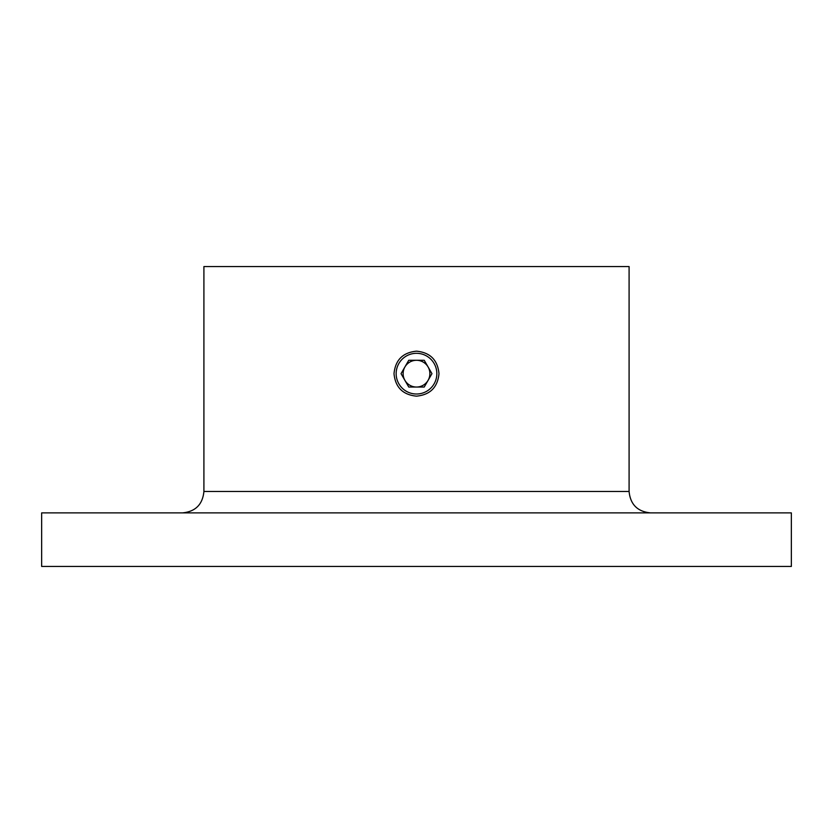 <?xml version="1.0" encoding="UTF-8"?>
<svg xmlns="http://www.w3.org/2000/svg" width="833" height="833" viewBox="0 0 833 833"><rect width="100%" height="100%" fill="white"/><g stroke="black" fill="none" stroke-linecap="round" stroke-linejoin="round"><path stroke-width="1.25" d="M416.5 396.154C430.151 394.832 437.648 387.335 438.991 373.663C437.658 359.991 430.161 352.494 416.5 351.172C402.839 352.505 395.342 360.002 394.009 373.663C395.342 387.314 402.839 394.811 416.5 396.154M203.908 491.47L629.092 491.47L629.092 266.56L203.908 266.56L203.908 491.47C202.638 504.475 195.495 511.618 182.489 512.889M791.35 512.889L41.65 512.889L41.65 566.44L791.35 566.44L791.35 512.889M428.089 366.968A13.39 13.39 0 0 1 416.5 387.043A13.39 13.39 0 0 1 404.911 366.968A13.39 13.39 0 0 1 428.089 366.968M434.118 363.49A20.346 20.346 0 0 0 406.327 356.035A20.346 20.346 0 0 0 398.882 383.836A20.346 20.346 0 0 0 426.673 391.281A20.346 20.346 0 0 0 434.118 363.49M408.774 387.043L424.226 387.043L431.963 373.663L424.226 360.272L408.774 360.272L401.037 373.663L408.774 387.043M629.092 491.47C630.362 504.475 637.505 511.618 650.511 512.889"/></g></svg>
